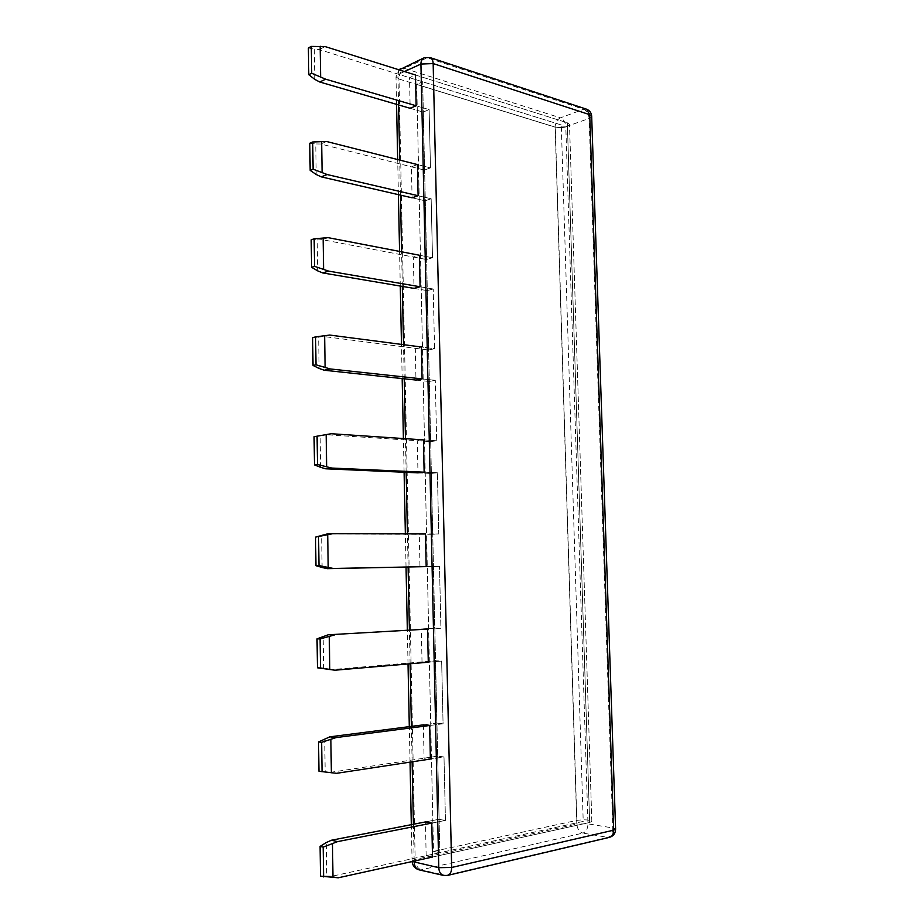 <?xml version="1.0" encoding="UTF-8"?>
<svg xmlns="http://www.w3.org/2000/svg" width="924" height="924" viewBox="0 0 924 924"><rect width="100%" height="100%" fill="white"/><g stroke="black" fill="none" stroke-linecap="round" stroke-linejoin="round"><path stroke-width="0.69" stroke-dasharray="4.62 3.46" d="M412.335 861.491L412.069 860.937L415.165 859.447L399.006 79.037L395.992 76.796L397.944 74.555L399.237 69.889M432.536 857.045L589.651 822.487L567.313 122.776L569.496 124.405C567.498 127.362 562.762 128.263 555.278 127.131L416.724 84.384L422.649 81.774L439.085 819.253L425.444 821.921L426.16 855.682L432.536 857.045L589.651 822.487L567.313 122.776L415.477 74.994L409.505 77.685L410.164 108.304L423.146 112.081L424.439 170.085L430.469 167.879L429.14 109.598L430.469 167.879L417.429 164.576L411.411 166.817L412.081 197.805L425.121 200.808L426.438 259.505L432.501 257.75L431.162 198.764L432.501 257.75L419.404 255.232L413.34 257.011L414.021 288.38L427.131 290.598L428.447 350L434.569 348.706L433.217 289.004L434.569 348.706L421.402 346.997L415.303 348.313L415.973 380.064L429.152 381.473L430.492 441.591L436.659 440.76L435.285 380.33L436.659 440.76L423.435 439.882L417.278 440.725L417.971 472.857L431.196 473.446L432.559 534.291L438.773 533.945L437.387 472.776L438.773 533.945L419.277 534.268L419.981 566.805L433.275 566.539L434.65 628.135L440.91 628.274L439.501 566.354L440.91 628.274L421.309 628.967L422.014 661.907L435.366 660.764L436.763 723.122L443.07 723.769L441.649 661.076L443.07 723.769L429.66 725.502L443.07 723.769L436.763 723.122L423.365 724.843L424.07 758.188L437.676 756.132L444.005 756.952L445.449 820.42L439.085 819.253L439.824 852.702L439.085 819.253L445.449 820.42L431.785 823.099L445.449 820.42L444.005 756.952L430.388 759.031L424.07 758.188M328.805 669.831L435.366 660.764L441.649 661.076L428.286 662.219L422.014 661.907M400.75 68.584L404.273 68.364C400.981 70.386 399.226 73.943 399.006 79.037L555.128 127.189C555.324 122.626 557.08 119.508 560.418 117.822C563.559 119.265 565.361 122.257 565.8 126.796L555.128 127.189L576.795 824.035L587.976 823.85C587.814 828.793 586.128 831.877 582.928 833.101C579.336 831.993 577.292 828.978 576.795 824.035L415.165 859.447C415.627 865.014 417.625 868.468 421.159 869.831L419.126 869.865M430.053 57.577L423.746 57.981M609.574 837.329L607.773 837.387C610.972 836.128 612.647 832.986 612.797 827.95L587.976 823.85L565.8 126.796L589.108 118.422C588.657 113.791 586.856 110.741 583.714 109.263L427.269 57.796L404.273 68.364L560.418 117.822L583.714 109.263L586.532 109.182M591.683 116.389L589.108 118.422L612.797 827.95L615.603 829.059M443.462 875.409L447.562 875.421M338.219 877.8L331.982 876.229L583.217 821.424L561.272 124.959L409.505 77.685M419.277 534.268L438.773 533.945L425.479 533.91M417.278 440.725L430.492 441.591L436.659 440.76L423.435 439.882M415.303 348.313L428.447 350L434.569 348.706L421.402 346.997M413.34 257.011L426.438 259.505L432.501 257.75L419.404 255.232M411.411 166.817L424.439 170.085L430.469 167.879L417.429 164.576M426.16 855.682L439.824 852.702L433.506 851.374L416.724 84.384L422.649 81.774L437.676 756.132L444.005 756.952L430.388 759.031M583.217 821.424L439.824 852.702L433.506 851.374L576.842 820.385C584.603 819.415 589.604 819.761 591.834 821.436L589.651 822.487L591.834 821.436C589.604 819.761 584.603 819.415 576.842 820.385L433.506 851.374L416.724 84.384L555.278 127.131C562.762 128.263 567.498 127.362 569.496 124.405L567.313 122.776L415.477 74.994M410.164 108.304L423.146 112.081L429.14 109.598L416.147 105.775L429.14 109.598L423.146 112.081L424.439 170.085L320.72 144.005L315.754 143.959L316.204 174.497M412.081 197.805L425.121 200.808L431.162 198.764L418.11 195.715L431.162 198.764L425.121 200.808L426.438 259.505L322.187 239.651L317.198 239.917L317.66 270.848M414.021 288.38L427.131 290.598L433.217 289.004L420.085 286.752L433.217 289.004L427.131 290.598L428.447 350L323.677 336.521L318.653 337.11L319.127 368.445M415.973 380.064L429.152 381.473L435.285 380.33L422.106 378.898L435.285 380.33L429.152 381.473L430.492 441.591L325.19 434.661M417.971 472.857L431.196 473.446L437.387 472.776L424.139 472.187L437.387 472.776L431.196 473.446L432.559 534.291L326.715 534.072M419.981 566.805L439.501 566.354L426.195 566.62L439.501 566.354L433.275 566.539L434.65 628.135L421.309 628.967M331.982 876.229L326.761 876.033L326.253 842.572M561.272 124.959L319.265 49.573L314.322 49.215L314.772 79.372M320.616 467.325L320.131 435.574M322.118 567.486L321.633 535.331M323.643 668.976L323.157 636.393M428.286 662.219L441.649 661.076L435.366 660.764L436.763 723.122L423.365 724.843M336.567 773.319L325.19 771.817L324.694 738.796M330.376 772.349L437.676 756.132L439.085 819.253L425.444 821.921M326.761 876.033L320.512 876.137M325.19 771.817L318.976 771.274M312.624 337.618L318.653 337.11M329.66 335.054L323.677 336.521M311.192 239.813L317.198 239.917M328.124 237.653L322.187 239.651M309.783 143.255L315.754 143.959M326.611 141.499L320.72 144.005M308.385 47.921L314.322 49.215M325.109 46.57L319.265 49.573M414.183 861.087L413.421 824.254M412.127 761.803L411.399 726.38M410.106 663.779L409.401 629.706M408.108 567.036L407.426 533.864M406.156 472.337L405.463 438.681M404.227 378.805L403.522 344.664M402.321 286.405L401.605 251.802M400.438 195.126L399.711 160.071M398.579 104.932L397.944 74.555L404.516 71.552M445.772 875.432L607.773 837.387L582.928 833.101L421.159 869.831L445.772 875.432M576.842 820.385L555.278 127.131L576.842 820.385M412.092 861.549L411.319 824.67M410.037 762.127L409.309 726.645M408.027 663.963L407.334 629.845M406.04 567.082L405.359 533.864M404.1 472.256L403.407 438.542M402.183 378.586L401.478 344.398M400.277 286.059L399.572 251.409M398.406 194.652L397.69 159.563M396.558 104.354L395.992 76.796L398.937 69.797M591.834 821.436L569.496 124.405L591.834 821.436"/><path stroke-width="1.39" d="M404.516 71.552L420.928 64.045L438.773 867.682C439.062 872.025 440.713 874.624 443.728 875.478L447.562 875.421C450.231 874.485 451.593 871.84 451.663 867.474L613.64 830.179L589.72 114.668L591.683 116.17C591.36 112.74 589.639 110.406 586.532 109.182L589.72 114.668L433.16 63.571C433.01 60.383 431.97 58.385 430.053 57.577L424.081 57.831C422.002 58.801 420.951 60.88 420.928 64.045L433.16 63.571L451.663 867.474L438.773 867.682L412.335 861.491M311.296 46.408L325.109 46.57L415.477 74.994L416.147 105.775L410.164 108.304L319.762 82.005L314.772 79.372L308.778 74.705L308.385 47.921L311.296 46.408L311.7 73.262L308.778 74.705M312.716 141.984L326.611 141.499L417.429 164.576L418.11 195.715L412.081 197.805L321.229 176.854L316.204 174.497L310.175 170.374L309.783 143.255L312.716 141.984L313.121 169.184L310.175 170.374M314.148 238.808L328.124 237.653L419.404 255.232L420.085 286.752L414.021 288.38L322.695 272.927L317.66 270.848L311.596 267.29L311.192 239.813L314.148 238.808L314.564 266.355L311.596 267.29M315.604 336.89L329.66 335.054L421.402 346.997L422.106 378.898L415.973 380.064L324.197 370.235L319.127 368.445L313.04 365.454L312.624 337.618L315.604 336.89L316.02 364.795L313.04 365.454M331.219 433.726L423.435 439.882L424.139 472.187L417.971 472.857L325.71 468.803L320.616 467.325L314.495 464.911L314.079 436.717L331.219 433.726L314.079 436.717M332.79 533.691L425.479 533.91L426.195 566.62L327.246 568.664L322.118 567.486L315.973 565.684L315.546 537.11L326.715 534.072L332.79 533.691L315.546 537.11M427.558 629.105L428.286 662.219L334.95 670.212L317.463 667.798L317.036 638.842L328.263 634.788L427.558 629.105L328.263 634.788M429.66 725.502L430.388 759.031L336.567 773.319L318.976 771.274L318.549 741.926L329.833 736.832L423.365 724.843L429.66 725.502L336.013 737.595L329.833 736.832M431.785 823.099L432.536 857.045L338.219 877.8L320.512 876.137L320.085 846.407L326.253 842.572L331.427 840.239L425.444 821.921L431.785 823.099L337.653 841.602L331.427 840.239M399.237 69.889L423.746 57.981M613.64 830.179C613.605 834.049 612.242 836.439 609.574 837.329C613.432 836.105 615.453 833.39 615.603 829.186L613.64 830.179M615.603 829.059L591.683 116.389M337.653 841.602L323.181 847.112L320.085 846.407M336.013 737.595L321.633 742.33L318.549 741.926M334.396 634.973L320.097 638.946L320.524 667.983L317.463 667.798M320.524 667.983L334.95 670.212M320.097 638.946L317.036 638.842M318.584 536.925L318.999 565.58L333.345 568.468L327.246 568.664M333.345 568.468L426.195 566.62M318.999 565.58L315.973 565.684M317.082 436.255L317.51 464.529L331.762 468.052L325.71 468.803M331.762 468.052L424.139 472.187M317.51 464.529L314.495 464.911M316.02 364.795L330.191 368.942L324.197 370.235M330.191 368.942L422.106 378.898M314.564 266.355L328.655 271.113L322.695 272.927M328.655 271.113L420.085 286.752M313.121 169.184L327.131 174.532L321.229 176.854M327.131 174.532L418.11 195.715M311.7 73.262L325.629 79.175L319.762 82.005M325.629 79.175L416.147 105.775M332.478 843.947L332.998 877.615M330.861 739.581L331.381 772.787M329.279 636.59L329.776 669.357M327.708 534.95L328.205 567.29M326.16 434.638L326.646 466.562M324.624 335.643L325.109 367.151M323.123 237.918L323.596 269.023M321.633 141.441L322.106 172.153M320.154 46.2L320.628 76.519M323.181 847.112L323.619 876.934M321.633 742.33L322.06 771.759M412.092 861.549C412.67 865.95 415.015 868.722 419.126 869.865C416.112 869.01 414.472 866.469 414.206 862.219L414.183 861.087M413.421 824.254L412.127 761.803M411.399 726.38L410.106 663.779M409.401 629.706L408.108 567.036M407.426 533.864L406.156 472.337M405.463 438.681L404.227 378.805M403.522 344.664L402.321 286.405M401.605 251.802L400.438 195.126M399.711 160.071L398.579 104.932M411.319 824.67L410.037 762.127M409.309 726.645L408.027 663.963M407.334 629.845L406.04 567.082M405.359 533.864L404.1 472.256M403.407 438.542L402.183 378.586M401.478 344.398L400.277 286.059M399.572 251.409L398.406 194.652M397.69 159.563L396.558 104.354M400.75 68.584L398.937 69.797M586.532 109.182L430.053 57.577M447.562 875.421L609.574 837.329M443.462 875.409L419.126 869.865"/></g></svg>
